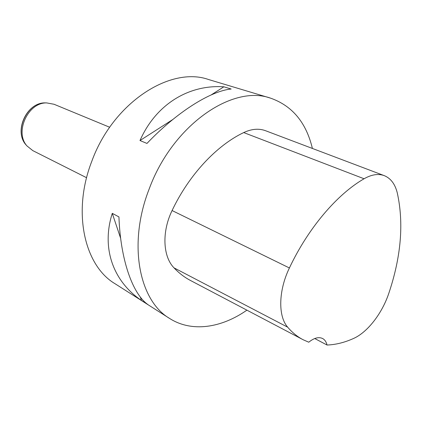 <?xml version="1.0" encoding="UTF-8"?>
<svg xmlns="http://www.w3.org/2000/svg" width="422" height="422" viewBox="0 0 422 422"><rect width="100%" height="100%" fill="white"/><g stroke="black" fill="none" stroke-linecap="round" stroke-linejoin="round"><path stroke-width="0.63" d="M246.896 310.154C221.297 328.042 191.752 332.594 169.623 318.462L115.011 283.711C84.5 265.723 71.993 212.203 91.743 161.431C112.938 102.72 170.33 65.948 208.484 79.5L270.481 98.12C292.224 105.727 306.198 122.501 312.401 148.449M169.623 318.462C139.07 300.633 127.571 243.879 149.251 188.776C172.651 125.081 232.459 84.342 270.481 98.12M112.278 213.342L118.941 216.919C120.449 259.831 132.65 294.007 147.932 304.589L141.47 300.48C113.65 281.669 100.995 248.732 112.278 213.342L120.66 238.356M223.855 86.8L231.177 89.021C210.752 90.872 176.892 112.009 146.962 143.427L139.988 140.537C156.056 104.018 189.072 84.432 223.855 86.8L211.169 94.929M302.6 339.457L190.844 280.672C184.725 277.512 179.113 273.234 174.006 267.849C162.866 256.555 161.695 231.82 172.086 210.546C188.993 174.856 216.607 145.458 243.705 132.577C251.665 128.852 258.987 128.251 265.67 130.767L384.141 175.599M327.029 345.022C326.311 341.952 324.877 339.805 322.73 338.581C318.837 336.651 314.179 337.853 308.762 342.205L303.249 339.794C297.51 336.846 292.325 332.642 287.683 327.187C277.987 316.3 278.388 290.737 289.402 267.97C308.224 228.022 337.088 194.289 364.075 178.764C371.645 174.465 378.418 173.442 384.384 175.689C390.767 178.353 395.061 184.055 397.26 192.807C403.954 223.122 401.143 256.618 388.815 293.301C382.105 313.43 367.525 332.33 353.488 338.497C344.494 342.548 335.675 344.721 327.029 345.022L314.743 338.528M141.47 300.48L140.294 296.972M139.988 140.537L172.74 119.553M109.694 127.259L54.042 104.266L46.736 102.921C28.063 102.224 14.295 132.302 27.029 145.975L32.821 150.633L86.594 177.72M289.402 267.97L172.086 210.546M364.075 178.764L243.705 132.577M287.683 327.187L174.006 267.849M46.821 102.921L45.238 102.884C27.008 102.208 13.599 131.516 26.022 144.867L27.082 146.044M46.736 102.921L45.238 102.884C26.76 102.282 13.488 131.274 26.022 144.867L27.029 145.975"/></g></svg>
